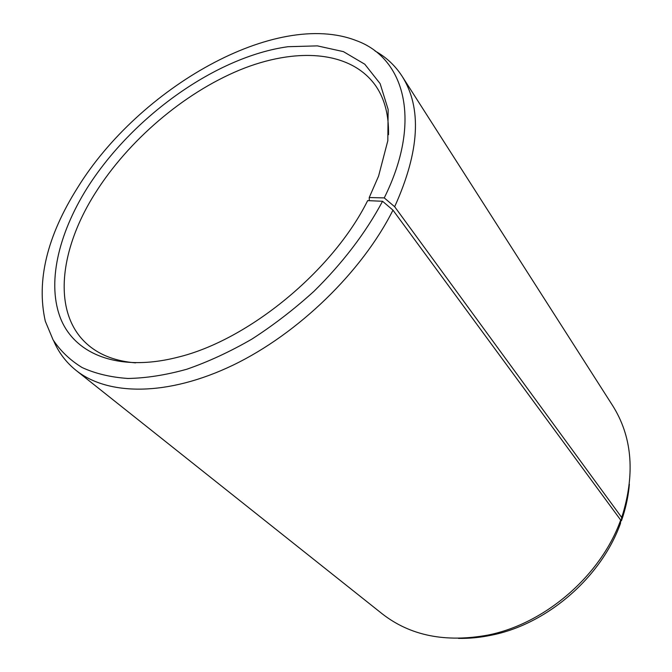 <?xml version="1.0" encoding="UTF-8"?>
<svg xmlns="http://www.w3.org/2000/svg" width="672" height="672" viewBox="0 0 672 672"><rect width="100%" height="100%" fill="white"/><g stroke="black" fill="none" stroke-linecap="round" stroke-linejoin="round"><path stroke-width="1.01" d="M135.576 362.872C116.281 361.242 100.699 355.48 88.83 345.584C51.618 314.79 58.808 250.631 95.13 193.301C128.36 140.49 183.406 93.383 239.576 70.056C295.495 47.099 351.196 50.207 376.135 86.436C384.754 99.263 388.886 115.357 388.525 134.711M369.314 200.684L369.23 197.534L378.588 176.089L387.82 140.717L388.139 109.435L380.125 83.639L364.795 64.226L343.409 51.626L317.344 45.872L287.977 46.712C215.662 56.742 132.065 116.995 87.1 188.126C58.153 234.385 46.435 284.172 61.068 319.637C75.86 354.757 119.246 372.196 177.752 357.235C248.128 340.301 332.615 271.076 367.668 200.617L382.561 201.272L392.969 210.151L620.684 520.061L620.5 523.387C601.222 577.424 546.983 624.296 491.324 635.208C480.169 637.526 469.207 638.585 458.464 638.375M620.684 520.061C600.869 575.593 544.984 623.876 487.805 635.099C445.41 642.818 410.172 635.695 382.099 613.729L75.986 370.331C66.049 362.309 58.607 352.481 53.676 340.838M392.969 210.151C362.132 271.656 298.309 333.74 232.991 365.173C167.563 396.614 107.722 395.842 75.986 370.331M382.561 201.272C365.686 232.831 342.854 262.802 314.068 291.203C294.344 309.12 273.622 325.088 251.899 339.1C229.967 351.758 208.278 361.796 186.841 369.222C165.892 375.06 146.261 378.143 127.94 378.47C110.636 377.269 95.348 373.624 82.085 367.525C70.106 360.175 60.438 350.944 53.08 339.839L45.293 321.182C36.246 280.686 47.015 236.2 77.591 187.706C138.961 88.04 275.646 9.122 356.345 40.622C404.519 58.027 422.654 120.641 384.25 197.904L394.666 206.724L621.642 517.406L621.424 520.808L620.651 520.649M369.23 197.534L384.25 197.904M375.035 50.98C386.106 57.086 395.119 65.495 402.074 76.205C422.108 107.923 419.639 151.427 394.666 206.724M402.074 76.205L612.713 405.72C631.672 435.901 635.141 471.685 623.104 513.055L621.642 517.406M629.378 484.21C628.48 494.928 626.304 505.714 622.852 516.575L621.424 520.808M491.324 635.208L487.805 635.099M622.852 516.575L623.104 513.055"/></g></svg>
